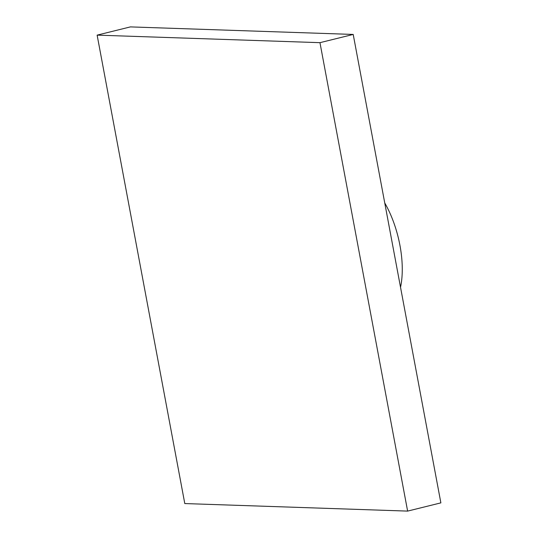 <?xml version="1.0" encoding="UTF-8"?>
<svg xmlns="http://www.w3.org/2000/svg" width="538" height="538" viewBox="0 0 538 538"><rect width="100%" height="100%" fill="white"/><g stroke="black" fill="none" stroke-linecap="round" stroke-linejoin="round"><path stroke-width="0.81" d="M384.744 202.954A67.149 30.276 76.1 0 1 399.942 245.368A67.149 30.276 76.1 0 1 400.528 287.292M97.129 35.131L130.378 26.9L353.21 34.439L440.871 502.869L407.622 511.1L184.79 503.561L97.129 35.131L319.962 42.67L407.622 511.1M353.21 34.439L319.962 42.67"/></g></svg>
